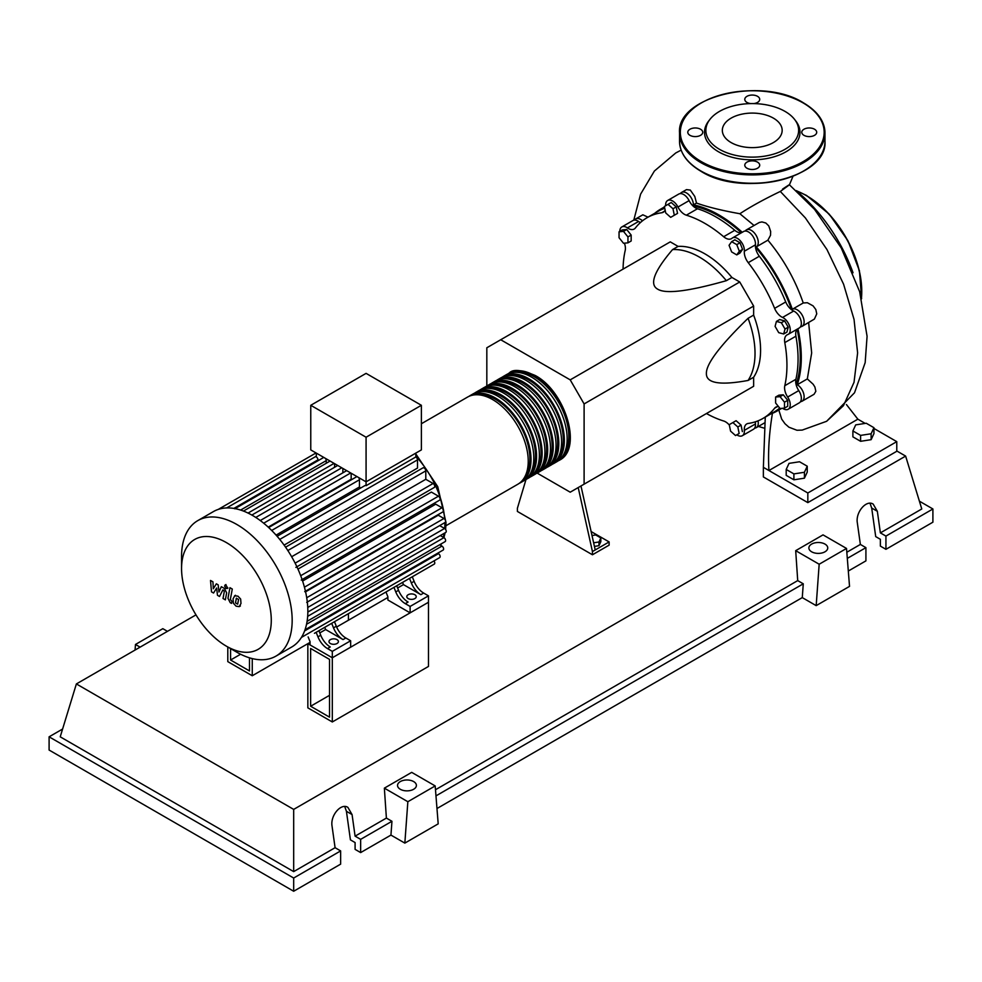 <?xml version="1.0" encoding="UTF-8"?>
<svg xmlns="http://www.w3.org/2000/svg" width="982" height="982" viewBox="0 0 982 982"><rect width="100%" height="100%" fill="white"/><g stroke="black" fill="none" stroke-linecap="round" stroke-linejoin="round"><path stroke-width="1.47" d="M310.631 706.242L310.631 648.476L329.522 659.388L329.522 717.155L310.631 706.242L329.522 695.33M307.845 707.85L307.845 643.664L332.309 657.78L332.309 721.966L307.845 707.85M387.89 597.449L336.63 627.044M310.067 642.375L252.264 675.751L252.264 658.591M332.309 721.966L428.471 666.447L428.471 602.261L332.309 657.78L310.067 644.941L310.067 641.737L308.139 636.913M796.083 384.465A115.103 66.457 -120 0 0 800.293 357.055A115.103 66.457 -120 0 0 797.126 329.301M791.59 309.772A115.103 66.457 -120 0 0 755.502 247.255M741.349 232.697A115.103 66.457 -120 0 0 693.059 206.024M592.011 535.534L595.706 534.957L600.849 537.927L598.971 541.978L593.631 542.801M598.971 541.978L598.971 545.697L600.849 541.647L600.849 537.927M598.971 545.697L594.429 546.397M578.202 487.575L592.441 551.553L609.122 541.929L591.127 531.544M592.441 551.553L592.441 554.769L609.122 545.145L609.122 541.929M592.441 554.769L517.404 511.45L517.404 508.234L525.996 479.523M595.227 549.957L580.976 485.967M537.142 473.091L570.211 492.191L584.106 484.163L584.106 403.933L570.211 379.862L739.741 281.981L753.636 306.053L753.636 315.099L748.075 318.303C720.015 345.578 706.119 363.954 706.389 373.442C706.119 383.262 720.015 385.595 748.075 380.451L753.636 377.248L753.636 386.282L739.741 394.31M584.106 403.933L753.636 306.053M584.106 484.163L753.636 386.282M570.211 379.862L500.722 339.747L486.827 347.775L486.827 385.963M500.722 339.747L670.264 241.867L678.096 246.396L672.535 249.6C654.049 271.339 649.114 284.535 657.756 289.211C665.845 294.195 688.701 291.347 726.349 280.68L731.909 277.464L739.741 281.981M678.096 246.396A78.609 45.381 60 0 1 731.909 277.464M726.349 280.68A78.609 45.381 -120 0 0 672.535 249.6M748.075 380.451A78.609 45.381 -120 0 0 748.075 318.303M753.636 315.099A78.609 45.381 60 0 1 753.636 377.248M785.011 329.031L783.685 333.99L778.726 332.665L775.093 326.38L776.418 321.421L781.377 322.747L785.011 329.031L788.239 327.178L786.913 332.137L783.685 333.99M781.377 322.747L784.606 320.881L779.647 319.555L776.418 321.421M784.606 320.881L788.239 327.178M736.77 244.628L739.336 251.245L736.77 254.903L731.639 251.932L729.061 245.316L731.639 241.67L736.77 244.628L739.986 242.775L742.564 249.391L739.336 251.245M742.564 249.391L739.986 253.037L736.77 254.903M739.986 242.775L734.855 239.804L731.639 241.67M668.03 204.354L672.989 208.749L674.315 215.242L670.681 217.341L665.722 212.947L664.397 206.453L671.246 202.488L676.205 206.883L672.989 208.749M676.205 206.883L677.543 213.389L674.315 215.242M677.543 213.389L673.91 215.475M619.053 231.789L623.496 231.396L627.952 236.92L627.952 242.849L623.496 243.254L619.053 237.718L619.053 231.789L622.281 229.923L626.725 229.53L623.496 231.396M626.725 229.53L631.168 235.066L627.952 236.92M631.168 235.066L631.168 240.995L627.952 242.849M735.53 435.554L730.571 431.147L729.245 424.654L732.867 422.567L737.826 426.961L739.164 433.455L735.53 435.554M737.826 426.961L741.054 425.096L736.095 420.701L732.867 422.567M741.054 425.096L742.38 431.589M784.495 408.119L780.052 408.512L775.608 402.976L775.608 397.047L780.052 396.654L784.495 402.19L784.495 408.119L787.724 406.253L787.724 400.325L784.495 402.19M780.052 396.654L783.28 394.789L778.836 395.194L775.608 397.047M783.28 394.789L787.724 400.325M729.319 425.046A11.796 6.813 -120 0 0 723.66 420.996A115.888 66.911 60 0 1 706.451 413.532M665.661 205.717A9.82 5.671 60 0 1 667.662 200.475A9.82 5.671 60 0 1 677.973 207.042A11.796 6.813 -120 0 0 686.344 215.181A115.888 66.911 60 0 1 723.66 236.723A11.796 6.813 -120 0 0 731.455 238.663A11.796 6.813 -120 0 0 732.032 238.258A9.82 5.671 60 0 1 732.511 237.914A9.82 5.671 60 0 1 740.416 240.909A9.82 5.671 60 0 1 744.331 251.245A11.796 6.813 -120 0 0 748.235 262.66A115.888 66.911 60 0 1 774.614 308.36A11.796 6.813 -120 0 0 782.556 317.444A9.82 5.671 60 0 1 789.553 326.012A9.82 5.671 60 0 1 788.19 334.359A9.82 5.671 60 0 1 787.662 334.604A11.796 6.813 -120 0 0 787.024 334.899A11.796 6.813 -120 0 0 784.79 342.608L795.911 336.2A11.796 6.813 60 0 1 797.372 329.056M784.79 342.608A115.888 66.911 60 0 1 784.79 385.705A11.796 6.813 -120 0 0 787.662 397.023A9.82 5.671 60 0 1 788.19 409.236A9.82 5.671 60 0 1 782.556 408.291L782.556 408.291M795.911 336.2A115.888 66.911 60 0 1 795.911 379.285L784.79 385.705M787.662 397.023L798.771 390.603A11.796 6.813 60 0 1 795.911 379.285M748.235 262.66L759.344 256.241A11.796 6.813 60 0 1 755.453 244.825L744.331 251.245M759.344 256.241A115.888 66.911 60 0 1 785.735 301.953L774.614 308.36M782.556 317.444L793.677 311.036A11.796 6.813 60 0 1 785.735 301.953M686.344 215.181L697.466 208.761A11.796 6.813 60 0 1 689.094 200.623L677.973 207.042M697.466 208.761A115.888 66.911 60 0 1 734.782 230.304L723.66 236.723M741.692 232.611A11.796 6.813 60 0 1 734.782 230.304M640.436 222.533A11.796 6.813 60 0 1 638.558 221.478L627.437 227.898A11.796 6.813 -120 0 0 634.2 229.027A11.796 6.813 -120 0 0 635.391 227.984A115.888 66.911 60 0 1 647.052 217.722A115.888 66.911 60 0 1 661.77 212.75A11.796 6.813 -120 0 0 663.267 212.235A11.796 6.813 -120 0 0 665.133 210.038M647.052 217.722L658.173 211.314A115.888 66.911 60 0 1 664.765 208.282M623.067 269.117A115.888 66.911 60 0 1 625.203 250.471A11.796 6.813 -120 0 0 624.392 243.168M778.542 406.634A11.796 6.813 -120 0 0 775.805 407.162A11.796 6.813 -120 0 0 774.614 408.205A115.888 66.911 60 0 1 762.94 418.455A115.888 66.911 60 0 1 748.235 423.438A11.796 6.813 -120 0 0 746.737 423.942A11.796 6.813 -120 0 0 744.331 430.362A9.82 5.671 60 0 1 742.343 435.701A9.82 5.671 60 0 1 736.795 434.817M779.696 408.07A115.888 66.911 60 0 1 774.062 412.035L762.94 418.455M744.331 430.362L755.453 423.942A11.796 6.813 60 0 1 755.477 421.781M619.777 231.371A9.82 5.671 60 0 1 621.815 226.952L632.936 220.533A9.82 5.671 60 0 1 638.558 221.478M667.662 200.475L678.783 194.055A9.82 5.671 60 0 1 689.094 200.623M743.153 231.838A9.82 5.671 60 0 1 743.632 231.494A9.82 5.671 60 0 1 751.525 234.489A9.82 5.671 60 0 1 755.453 244.825M793.677 311.036A9.82 5.671 60 0 1 800.674 319.592A9.82 5.671 60 0 1 799.311 327.939L788.19 334.359M798.771 390.603A9.82 5.671 60 0 1 799.311 402.816L788.19 409.236M755.453 423.942A9.82 5.671 60 0 1 753.452 429.281L742.343 435.701M621.815 226.952A9.82 5.671 60 0 1 627.437 227.898M507.854 373.909A50.315 29.043 60 0 1 509.204 373.037A50.315 29.043 60 0 1 534.355 375.529A50.315 29.043 60 0 1 567.228 419.866A50.315 29.043 60 0 1 559.507 460.177A50.315 29.043 60 0 1 558.083 460.914M445.926 525.751L517.821 484.249A50.315 29.043 -120 0 0 525.53 443.938A50.315 29.043 -120 0 0 492.669 399.6A50.315 29.043 -120 0 0 467.518 397.109L421.376 423.745M516.262 372.301A48.732 28.134 60 0 1 534.355 376.818A48.732 28.134 60 0 1 564.454 414.6A48.732 28.134 60 0 1 563.68 454.445M468.942 396.372A50.315 29.043 60 0 1 470.292 395.5A50.315 29.043 60 0 1 495.444 397.992A50.315 29.043 60 0 1 528.316 442.33A50.315 29.043 60 0 1 520.607 482.641A50.315 29.043 60 0 1 519.171 483.377M520.607 482.641L523.381 481.045A50.315 29.043 -120 0 0 531.09 440.722A50.315 29.043 -120 0 0 498.23 396.397A50.315 29.043 -120 0 0 473.066 393.905L470.292 395.5M474.502 393.168A50.315 29.043 60 0 1 475.853 392.297A50.315 29.043 60 0 1 501.004 394.789A50.315 29.043 60 0 1 533.877 439.126A50.315 29.043 60 0 1 526.156 479.437A50.315 29.043 60 0 1 524.732 480.173M526.156 479.437L528.942 477.829A50.315 29.043 -120 0 0 536.651 437.518A50.315 29.043 -120 0 0 503.791 393.181A50.315 29.043 -120 0 0 478.627 390.689L475.853 392.297M480.063 389.952A50.315 29.043 60 0 1 481.413 389.093A50.315 29.043 60 0 1 506.565 391.585A50.315 29.043 60 0 1 539.425 435.91A50.315 29.043 60 0 1 531.716 476.221A50.315 29.043 60 0 1 530.292 476.957M531.716 476.221L534.503 474.625A50.315 29.043 -120 0 0 542.211 434.314A50.315 29.043 -120 0 0 509.339 389.977A50.315 29.043 -120 0 0 484.187 387.485L481.413 389.093M485.611 386.748A50.315 29.043 60 0 1 486.962 385.877A50.315 29.043 60 0 1 512.125 388.369A50.315 29.043 60 0 1 544.985 432.706A50.315 29.043 60 0 1 537.277 473.017A50.315 29.043 60 0 1 535.853 473.754M537.277 473.017L540.051 471.409A50.315 29.043 -120 0 0 547.772 431.098A50.315 29.043 -120 0 0 514.899 386.761A50.315 29.043 -120 0 0 489.748 384.269L486.962 385.877M491.172 383.532A50.315 29.043 60 0 1 492.522 382.673A50.315 29.043 60 0 1 517.686 385.165A50.315 29.043 60 0 1 550.546 429.49A50.315 29.043 60 0 1 542.837 469.813A50.315 29.043 60 0 1 541.413 470.55M542.837 469.813L545.611 468.205A50.315 29.043 -120 0 0 553.332 427.894A50.315 29.043 -120 0 0 520.46 383.557A50.315 29.043 -120 0 0 495.309 381.065L492.522 382.673M496.732 380.329A50.315 29.043 60 0 1 498.083 379.457A50.315 29.043 60 0 1 523.234 381.949A50.315 29.043 60 0 1 556.107 426.286A50.315 29.043 60 0 1 548.398 466.597A50.315 29.043 60 0 1 546.962 467.334M548.398 466.597L551.172 464.989A50.315 29.043 -120 0 0 558.881 424.678A50.315 29.043 -120 0 0 526.021 380.353A50.315 29.043 -120 0 0 500.869 377.861L498.083 379.457M502.293 377.125A50.315 29.043 60 0 1 503.643 376.253A50.315 29.043 60 0 1 528.795 378.745A50.315 29.043 60 0 1 561.667 423.07A50.315 29.043 60 0 1 553.958 463.394A50.315 29.043 60 0 1 552.522 464.13M553.958 463.394L556.733 461.786A50.315 29.043 -120 0 0 564.441 421.474A50.315 29.043 -120 0 0 531.581 377.137A50.315 29.043 -120 0 0 506.417 374.645L503.643 376.253M510.701 375.505A48.732 28.134 60 0 1 528.795 380.022A48.732 28.134 60 0 1 558.893 417.804A48.732 28.134 60 0 1 558.12 457.649M505.141 378.721A48.732 28.134 60 0 1 523.234 383.238A48.732 28.134 60 0 1 553.332 421.02A48.732 28.134 60 0 1 552.571 460.865M499.58 381.924A48.732 28.134 60 0 1 517.686 386.442A48.732 28.134 60 0 1 547.772 424.224A48.732 28.134 60 0 1 547.011 464.069M494.02 385.128A48.732 28.134 60 0 1 512.125 389.658A48.732 28.134 60 0 1 542.211 427.428A48.732 28.134 60 0 1 541.45 467.285M488.459 388.344A48.732 28.134 60 0 1 506.565 392.861A48.732 28.134 60 0 1 536.663 430.644A48.732 28.134 60 0 1 535.89 470.488M482.911 391.548A48.732 28.134 60 0 1 501.004 396.077A48.732 28.134 60 0 1 531.102 433.848A48.732 28.134 60 0 1 530.329 473.692M477.35 394.764A48.732 28.134 60 0 1 495.444 399.281A48.732 28.134 60 0 1 525.542 437.064A48.732 28.134 60 0 1 524.769 476.908M330.357 643.505A4.714 2.725 180 0 1 328.982 641.577A4.714 2.725 180 0 1 331.891 639.061A4.714 2.725 180 0 1 337.035 639.65A4.714 2.725 180 0 1 338.409 641.577A4.714 2.725 180 0 1 335.5 644.094A4.714 2.725 180 0 1 330.357 643.505M408.181 598.566A4.714 2.725 180 0 1 406.793 596.651A4.714 2.725 180 0 1 409.703 594.135A4.714 2.725 180 0 1 414.846 594.724A4.714 2.725 180 0 1 416.233 596.651A4.714 2.725 180 0 1 413.324 599.167A4.714 2.725 180 0 1 408.181 598.566M236.871 652.232L226.412 646.193A63.437 36.629 -120 0 0 271.278 620.293A63.437 36.629 -120 0 0 226.412 542.604A63.437 36.629 -120 0 0 181.56 568.504A63.437 36.629 -120 0 0 226.412 646.193L236.871 652.232A78.216 45.16 -120 0 0 275.979 656.099A78.216 45.16 -120 0 0 287.959 593.423A78.216 45.16 -120 0 0 236.871 524.498A78.216 45.16 -120 0 0 197.763 520.632A78.216 45.16 -120 0 0 181.56 556.438L181.56 568.504M275.979 656.099L291.654 647.052A78.216 45.16 -120 0 0 295.999 643.91A78.216 45.16 -120 0 0 301.535 637.232A78.216 45.16 -120 0 0 305.132 629.437A78.216 45.16 -120 0 0 307.182 620.734A78.216 45.16 -120 0 0 307.845 611.246A78.216 45.16 -120 0 0 307.182 600.984A78.216 45.16 -120 0 0 305.132 589.924A78.216 45.16 -120 0 0 301.535 577.968A78.216 45.16 -120 0 0 295.999 564.895A78.216 45.16 -120 0 0 286.756 548.901A78.216 45.16 -120 0 0 278.201 537.559A78.216 45.16 -120 0 0 269.645 528.463A78.216 45.16 -120 0 0 261.089 521.16A78.216 45.16 -120 0 0 252.546 515.452A78.216 45.16 -120 0 0 243.99 511.278A78.216 45.16 -120 0 0 235.435 508.713A78.216 45.16 -120 0 0 226.879 507.927A78.216 45.16 -120 0 0 218.323 509.388A78.216 45.16 -120 0 0 213.438 511.573L197.763 520.632M279.735 539.413L417.497 459.871L417.497 468.07L284.105 545.096M297.963 569.094L431.368 492.08L438.463 496.18A2.357 1.363 60 0 1 440.01 498.255A2.357 1.363 60 0 1 439.641 500.145L301.241 580.055M302.591 581.037L435.726 504.171L441.961 507.768A2.357 1.363 60 0 1 443.496 509.854A2.357 1.363 60 0 1 443.14 511.745L304.727 591.655M305.574 591.827L438.267 515.219L443.938 518.496A2.357 1.363 60 0 1 445.484 520.583A2.357 1.363 60 0 1 445.116 522.461L306.715 602.371M366.077 437.223L310.766 405.296L310.766 449.903L366.077 481.843L421.376 449.903L421.376 405.296L366.077 437.223L366.077 485.697A2.357 1.363 -120 0 0 364.911 485.587L277.108 536.282M310.766 405.296L366.077 373.369L421.376 405.296M317.984 460.754L317.984 459.858A2.357 1.363 -120 0 0 316.327 456.974L316.327 453.119M326.27 463.246L326.27 460.607A2.357 1.363 -120 0 0 325.3 458.299M323.913 457.502A2.357 1.363 -120 0 0 323.422 457.612L234.772 508.799M334.567 467.297L334.567 463.651M342.865 472.833L342.865 468.439M351.642 479.633A68.384 39.489 -120 0 0 351.163 479.241L351.163 473.226M360.541 488.115A68.384 39.489 -120 0 0 359.461 486.962L359.461 479.768A2.357 1.363 -120 0 0 358.479 477.448M357.104 476.663A2.357 1.363 -120 0 0 356.613 476.761L268.663 527.543M417.497 459.871A2.357 1.363 -120 0 0 415.816 456.974L366.077 485.697M415.816 456.974L415.816 453.119M359.461 486.962L276.077 535.104M351.163 479.241L268.221 527.125M317.947 636.839A15.724 9.071 -120 0 0 327.485 648.574L330.259 646.978A15.724 9.071 60 0 1 320.733 635.244L317.947 636.839L316.13 632.298M329.989 624.307A2.357 1.363 -120 0 1 329.977 624.307L318.917 630.702L320.733 635.244M336.298 626.246L333.512 627.854A15.724 9.071 -120 0 0 343.049 639.589L345.824 637.993A15.724 9.071 60 0 1 336.298 626.246L334.481 621.716L392.235 588.365A2.357 1.363 -120 0 0 392.248 588.353M345.824 637.993L350.648 640.767L332.309 651.361L327.485 648.574M343.049 639.589L325.631 629.536L324.747 627.326M319.801 632.911L325.631 629.536M395.771 591.913A15.724 9.071 -120 0 0 405.296 603.648L408.082 602.04A15.724 9.071 60 0 1 398.545 590.305L395.771 591.913L393.954 587.371M407.812 579.368A2.357 1.363 -120 0 1 407.8 579.38L396.728 585.775L398.545 590.305M333.512 627.854L331.695 623.312M314.424 633.292A2.357 1.363 -120 0 0 314.436 633.292L434.265 564.098A2.357 1.363 -120 0 0 433.958 560.906M414.109 581.319L411.335 582.927A15.724 9.071 -120 0 0 420.861 594.662L423.647 593.054A15.724 9.071 60 0 1 414.109 581.319L412.293 576.79L425.316 569.265A2.357 1.363 60 0 1 425.316 569.265M423.647 593.054L428.471 595.841L410.12 606.434L405.296 603.648M420.861 594.662L403.455 584.609L402.571 582.4M397.612 587.985L403.455 584.609M411.335 582.927L409.519 578.386M428.471 595.841L428.471 602.261L410.12 612.854L387.89 600.014L387.89 596.811L385.963 591.986M291.654 556.733L425.795 479.29L433.087 483.5A2.357 1.363 60 0 1 434.633 485.574A2.357 1.363 60 0 1 434.265 487.465L295.864 567.375M439.666 525.615L444.588 528.451A2.357 1.363 -120 0 1 446.123 530.525A2.357 1.363 -120 0 1 445.767 532.416L307.845 612.044M425.795 479.29L425.795 470.869A2.357 1.363 -120 0 0 424.764 468.488A2.357 1.363 -120 0 0 422.947 467.862L285.578 547.17M307.096 621.311L445.116 541.622A2.357 1.363 -120 0 0 445.484 539.732A2.357 1.363 -120 0 0 443.938 537.657L440.317 535.571M305.009 629.806L443.14 550.055A2.357 1.363 -120 0 0 443.496 548.165A2.357 1.363 -120 0 0 441.961 546.09L439.666 544.777M301.413 637.428L439.641 557.616A2.357 1.363 -120 0 0 440.01 555.726A2.357 1.363 -120 0 0 438.463 553.652L437.69 553.21M410.12 612.854L410.12 606.434M350.648 640.767L350.648 647.187L332.309 657.78L332.309 651.361M236.38 598.161L235.496 602.911L237.669 604.163L238.552 599.425L236.257 598.222M234.821 595.681L233.053 598.86L233.409 603.292L236.085 606.164L239.215 606.643L240.995 603.451L240.639 599.045L237.951 596.16L234.575 595.816L235.508 595.276M239.215 606.643L240.406 605.98M229.948 587.69L227.971 598.259L230.193 602.641L231.519 603.402L231.912 601.34L230.34 599.462L232.292 589.04L229.948 587.69M226.02 588.476L227.443 587.653L226.02 585.198L224.596 586.009L226.02 588.476L227.443 587.653M226.02 585.198L224.596 586.009M213.548 593.03L216.654 588.022L217.476 595.288L219.514 596.479L222.889 589.875L223.614 590.292L224.277 591.655L223.024 598.504L225.357 599.855L226.646 592.833L224.424 588.463L221.318 586.684L218.974 592.023L218.176 584.867L216.347 583.811L213.315 588.758L212.934 581.835L210.516 580.448L211.498 591.851L213.548 593.03M240.602 654.245L230.586 660.027L249.489 670.939L249.489 657.83M230.586 648.599L230.586 660.027M348.426 620.231L348.426 613.664M227.799 647.003L227.799 661.635L252.264 675.751M798.587 192.754A116.539 67.279 60 0 1 853.039 272.775M852.892 430.951L855.715 424.875L866.234 423.242L873.943 427.698L871.12 433.774L860.6 435.394L852.892 430.951L852.892 436.855L860.6 441.299L860.6 435.394M871.12 433.774L871.12 439.678L873.943 433.602L873.943 427.698M871.12 439.678L860.6 441.299M786.201 469.457L789.012 463.381L799.532 461.761L807.241 466.205L804.418 472.281L793.898 473.901L786.201 469.457L786.201 475.362L793.898 479.805L793.898 473.901M804.418 472.281L804.418 478.185L807.241 472.109L807.241 466.205M804.418 478.185L793.898 479.805M758.006 420.861A9.82 5.671 60 0 1 756.238 427.686A9.82 5.671 60 0 1 754.642 428.14M781.058 408.426A116.539 67.279 60 0 1 777.167 410.992A116.539 67.279 60 0 1 770.698 413.974M808.628 322.55L811.672 352.931L807.327 378.917L813.108 384.195L814.888 386.982L815.846 391.278L814.053 394.285L802.085 401.208A9.82 5.671 60 0 1 800.502 401.663M807.327 378.917L797.261 384.723A9.82 5.671 60 0 1 803.607 393.389A9.82 5.671 60 0 1 802.085 401.208M797.924 328.737A116.539 67.279 60 0 1 797.261 384.723M654.81 213.254A116.539 67.279 60 0 1 660.628 209.141A116.539 67.279 60 0 1 664.544 207.165M680.379 193.601A9.82 5.671 60 0 1 681.557 192.447A9.82 5.671 60 0 1 689.094 195.037A9.82 5.671 60 0 1 693.427 204.87L696.52 203.078C707.691 207.03 722.138 210.578 739.876 213.732L754.053 225.479M693.427 204.87A116.539 67.279 60 0 1 742.245 232.292M745.215 231.04A9.82 5.671 60 0 1 746.406 229.886A9.82 5.671 60 0 1 756.201 235.508A9.82 5.671 60 0 1 756.3 246.875L767.899 240.173C783.476 258.917 795.26 279.845 803.239 302.972L792.327 309.269A9.82 5.671 60 0 1 802.122 315.038A9.82 5.671 60 0 1 802.085 326.331A9.82 5.671 60 0 1 800.502 326.785M756.3 246.875A116.539 67.279 60 0 1 792.327 309.269M803.239 302.972L807.351 302.726L813.059 305.856L815.821 309.514L816.754 313.872L814.385 319.089L802.085 326.331M746.406 229.886L759.319 222.472L761.958 221.92L765.825 223.012L768.771 225.897L770.649 231.47L770.514 235.324L767.899 240.173M681.557 192.447L686.504 189.612L690.297 190.066L694.79 196.449L696.52 203.078M634.519 220.078A9.82 5.671 60 0 1 635.71 218.925L642.842 214.8L648.022 217.169M635.71 218.925A9.82 5.671 60 0 1 642.51 220.803M782.58 189.084C792.339 182.578 791.578 183.376 780.309 191.453C763.849 199.383 750.371 206.809 739.876 213.732M778.824 410.034L781.684 419.118L784.974 423.721L788.939 427.219L796.979 430.263L802.233 430.091M846.423 404.535L857.863 419.179L768.931 470.525L763.37 467.322L765.273 417.105M873.943 428.459L896.775 441.642L807.83 492.989L768.931 470.525C767.875 452.592 769.078 433.308 772.539 412.661M857.863 419.179L865.191 423.414M896.775 441.642L896.775 451.278L807.83 502.624L763.37 476.945L763.37 467.322M807.83 502.624L807.83 492.989M709.912 119.423L708.673 121.019A47.737 27.557 0 0 0 718.493 151.768A47.737 27.557 0 0 0 779.327 154.984A47.737 27.557 0 0 0 795.825 121.019L794.585 119.423A46.375 26.772 180 0 1 778.554 152.406A46.375 26.772 180 0 1 719.45 149.289A46.375 26.772 180 0 1 709.912 119.423A46.375 26.772 180 0 1 785.048 111.42A46.375 26.772 180 0 1 794.585 119.423M753.808 103.589A7.463 4.309 0 0 0 759.712 99.378A7.463 4.309 0 0 0 757.527 96.322A7.463 4.309 0 0 0 749.389 95.389A7.463 4.309 0 0 0 744.786 99.378A7.463 4.309 0 0 0 746.971 102.423A7.463 4.309 0 0 0 750.69 103.589M803.963 135.332A7.463 4.309 0 0 0 812.102 136.265A7.463 4.309 0 0 0 816.705 132.275A7.463 4.309 0 0 0 814.52 129.231A7.463 4.309 0 0 0 806.382 128.298A7.463 4.309 0 0 0 801.778 132.275A7.463 4.309 0 0 0 803.963 135.332M746.971 168.229A7.463 4.309 0 0 0 755.109 169.162A7.463 4.309 0 0 0 759.712 165.185A7.463 4.309 0 0 0 757.527 162.128A7.463 4.309 0 0 0 749.389 161.195A7.463 4.309 0 0 0 744.786 165.185A7.463 4.309 0 0 0 746.971 168.229M689.978 135.332A7.463 4.309 0 0 0 698.116 136.265A7.463 4.309 0 0 0 702.731 132.275A7.463 4.309 0 0 0 700.534 129.231A7.463 4.309 0 0 0 692.396 128.298A7.463 4.309 0 0 0 687.793 132.275A7.463 4.309 0 0 0 689.978 135.332M731.099 142.562A29.914 17.271 0 0 0 763.701 146.306A29.914 17.271 0 0 0 782.163 130.348A29.914 17.271 0 0 0 773.399 118.135A29.914 17.271 0 0 0 740.809 114.403A29.914 17.271 0 0 0 722.335 130.348A29.914 17.271 0 0 0 731.099 142.562M811.635 551.798A9.427 5.45 180 0 1 808.873 547.944A9.427 5.45 180 0 1 814.692 542.911A9.427 5.45 180 0 1 824.978 544.089A9.427 5.45 180 0 1 827.74 547.944A9.427 5.45 180 0 1 821.909 552.976A9.427 5.45 180 0 1 811.635 551.798M400.3 789.27A9.427 5.45 180 0 1 397.538 785.428A9.427 5.45 180 0 1 403.369 780.395A9.427 5.45 180 0 1 413.643 781.574A9.427 5.45 180 0 1 416.405 785.428A9.427 5.45 180 0 1 410.586 790.449A9.427 5.45 180 0 1 400.3 789.27M340.644 850.915L293.679 878.031L293.679 891.251L340.644 864.135L340.644 850.915L335.083 847.699L332.051 826.12C330.161 815.588 341 802.748 347.886 807.364L352.072 814.569L355.091 836.148L360.652 839.352L360.652 852.585L355.091 849.369L355.091 842.568L350.427 839.868L346.425 811.304L344.719 806.504M293.679 891.251L49.1 750.052L49.1 736.819L62.602 729.037M848.313 571.033L865.915 560.869L865.915 547.649L860.367 544.433L857.335 522.854C855.432 512.322 866.271 499.482 873.17 504.097L877.343 511.303L880.375 532.882L885.936 536.086L885.936 549.319L880.375 546.102L880.375 539.302L875.711 536.602L871.697 508.038L870.003 503.238M816.177 605.636L819.172 564.233L846.521 548.447L849.528 586.377L816.177 605.636L802.269 597.608L436.978 808.517M404.842 843.108L407.849 801.717L435.186 785.931L438.193 823.861L404.842 843.108L390.946 835.093L360.652 852.585M390.946 835.093L391.953 821.283L360.652 839.352M391.953 821.283L386.392 818.08L355.091 836.148M293.679 878.031L49.1 736.819M335.083 847.699L293.679 871.611L60.221 736.819L76.375 683.938L195.983 614.879M865.915 547.649L847.306 558.39M919.398 501.176L932.9 508.971L932.9 522.191L885.936 549.319M932.9 508.971L885.936 536.086M860.367 544.433L846.815 552.252M896.775 450.971L905.625 456.09L921.779 508.971L880.375 532.882M407.849 801.717L384.355 788.153L411.691 772.368L435.186 785.931M386.392 818.08L384.355 788.153M819.172 564.233L795.69 550.669L823.026 534.883L846.521 548.447M802.269 597.608L803.276 583.811L797.715 580.608L795.69 550.669M167.456 631.352L162.828 628.676L135.479 644.462L135.074 650.047M140.107 647.138L135.479 644.462M803.276 583.811L435.971 795.874M797.715 580.608L435.492 789.737M293.679 871.611L293.679 809.401L76.375 683.938M905.625 456.09L293.679 809.401M664.458 211.191L661.77 212.75M774.614 408.205L777.302 406.646M440.317 545.145A68.384 39.489 -120 0 0 440.844 544.102M443.299 537.289A68.384 39.489 -120 0 0 444.134 533.361M444.711 528.525A68.384 39.489 -120 0 0 444.871 524.118A68.384 39.489 -120 0 0 444.846 522.62M444.674 519.122A68.384 39.489 -120 0 0 443.618 510.8M443.373 509.511A68.384 39.489 -120 0 0 415.816 456.164M271.683 530.452L359.461 479.768M263.679 523.197L350.697 472.956M255.786 517.428L341.761 467.8M248.041 513.07L334.101 463.381M240.615 510.063L326.27 460.607M306.715 597.731L443.938 518.496M295.128 563.152L433.087 483.5M304.432 587.175L441.961 507.768M300.701 575.71L438.463 496.18M307.759 607.453L444.588 528.451M287.836 550.521L425.795 470.869M307.661 616.34L443.938 537.657L445.116 532.796M306.544 624.27L441.961 546.09M304.592 630.935L438.463 553.652M233.863 508.418L317.984 459.858M780.309 191.453L805.387 217.943L826.967 249.563L843.575 284.166L854.045 319.408L857.617 352.894L854.021 382.329L843.464 405.664L826.623 421.29L802.171 430.104M861.459 298.172A78.609 45.381 -120 0 0 861.754 291.777A78.609 45.381 -120 0 0 806.161 195.504A78.609 45.381 -120 0 0 796.574 190.925M861.754 291.138A77.823 44.927 -120 0 0 806.725 195.823M803.669 103.233A72.717 41.981 180 0 1 824.966 132.914A72.717 41.981 180 0 1 780.076 171.703A72.717 41.981 180 0 1 700.829 162.607A72.717 41.981 180 0 1 679.532 132.914L679.532 141.261A72.717 41.981 0 0 0 700.829 170.942A72.717 41.981 0 0 0 780.076 180.05A72.717 41.981 0 0 0 824.966 141.261C828.072 177.779 742.625 197.971 701.001 171.31C687.032 163.037 679.875 153.02 679.532 141.261M701.394 161.637A71.931 41.526 0 0 0 803.104 161.637A71.931 41.526 0 0 0 803.104 102.914A71.931 41.526 0 0 0 701.394 102.914A71.931 41.526 0 0 0 701.394 161.637M803.386 171.114A71.931 41.526 180 0 1 701.394 171.273M346.425 811.304L352.072 814.569M871.697 508.038L877.343 511.303M743.632 231.494L732.511 237.914M559.507 460.177C582.952 448.774 565.35 391.217 535.141 375.455C521.528 369.723 512.886 368.913 509.204 373.037M415.816 453.917L437.739 486.655L446.012 522.51L445.619 529.458M441.507 543.709L440.623 545.329M260.255 520.534L346.671 470.636M251.846 515.059L337.734 465.468M330.075 461.061L243.45 511.07M316.044 452.947L218.25 509.413M316.327 456.164L226.658 507.94M227.959 588.034L227.026 588.574M225.958 584.548L225.013 585.1M764.34 423.009L756.238 427.686M781.721 408.365L777.167 410.992M664.495 206.907L660.628 209.141M789.332 185.033L792.977 176.343M633.771 220.189L640.595 194.166L654.393 171.028L675.763 152.959L681.14 150.123M789.442 184.812L814.495 209.301L841.218 247.906L859.655 291.691L867.081 336.31L865.167 362.653L854.524 392.763L826.623 421.29M758.362 426.446L763.959 428.078M796.23 190.618L806.553 195.455L829.274 214.186L847.982 240.823L859.422 270.737L861.607 298.724M824.966 141.261L824.966 132.914C824.622 121.154 817.466 111.15 803.497 102.877C761.885 76.215 676.426 96.408 679.532 132.914"/></g></svg>
